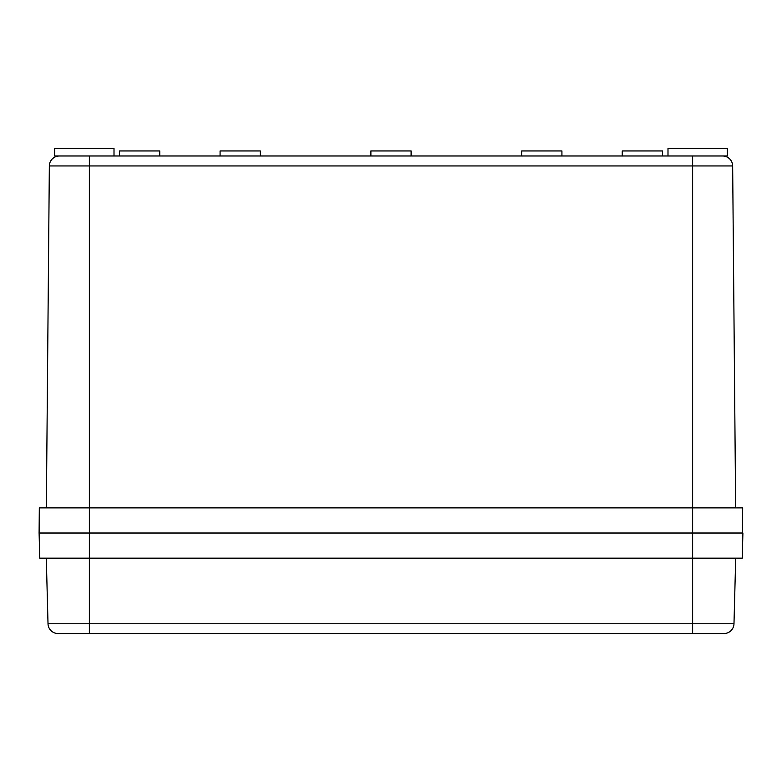 <?xml version="1.0" encoding="UTF-8"?>
<svg xmlns="http://www.w3.org/2000/svg" width="782" height="782" viewBox="0 0 782 782"><rect width="100%" height="100%" fill="white"/><g stroke="black" fill="none" stroke-linecap="round" stroke-linejoin="round"><path stroke-width="1.17" d="M220.074 155.98L220.074 150.955L260.298 150.955L260.298 155.98M622.247 155.98L622.247 150.955L662.462 150.955L662.462 155.98M119.538 155.98L119.538 150.955L159.753 150.955L159.753 155.98M521.702 155.98L521.702 150.955L561.926 150.955L561.926 155.98M370.893 155.98L370.893 150.955L411.107 150.955L411.107 155.98M667.994 155.98L667.994 148.443L727.319 148.443L727.319 155.98L54.681 155.98L54.681 148.443L114.006 148.443L114.006 155.98M39.315 507.88L39.1 533.021L89.373 533.021L39.1 533.021L39.755 558.153L89.373 558.153L89.373 533.021L692.627 533.021L89.373 533.021L89.373 507.88L39.315 507.88M692.627 633.557L692.627 623.772L733.985 623.772A10.058 10.058 0 0 1 723.937 633.557L58.063 633.557A10.058 10.058 0 0 1 48.015 623.772L692.627 623.772L692.627 558.153L742.245 558.153L742.685 507.88L89.373 507.88L89.373 165.95L49.344 165.95L46.353 507.88M742.9 533.021L692.627 533.021L742.9 533.021L742.245 558.153M722.607 155.98A10.058 10.058 0 0 1 732.656 165.95L735.647 507.88M49.344 165.95A10.058 10.058 0 0 1 59.393 155.98A10.058 10.058 0 0 0 49.344 165.95A10.058 10.058 0 0 1 59.393 155.98M58.063 633.557L60.713 633.557M732.656 165.95L692.627 165.95L692.627 558.153L89.373 558.153L89.373 633.557M48.015 623.772L46.294 558.153M733.985 623.772L735.706 558.153L733.985 623.772A10.058 10.058 0 0 1 723.937 633.557M692.627 155.98L692.627 165.95L89.373 165.95L89.373 155.98"/></g></svg>
